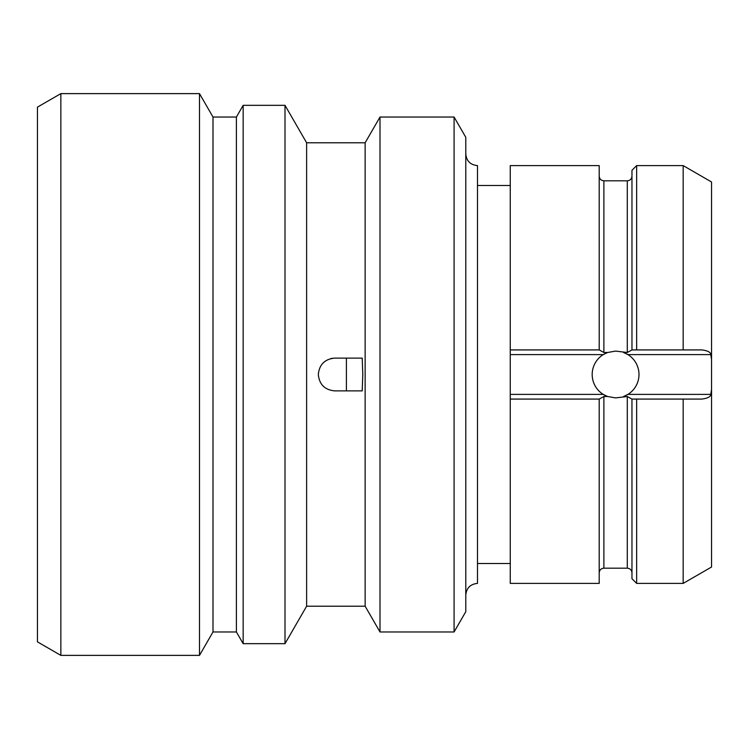 <?xml version="1.0" encoding="UTF-8"?>
<svg xmlns="http://www.w3.org/2000/svg" width="749" height="749" viewBox="0 0 749 749"><rect width="100%" height="100%" fill="white"/><g stroke="black" fill="none" stroke-linecap="round" stroke-linejoin="round"><path stroke-width="1.12" d="M60.856 655.375L37.45 641.865L37.45 107.135L60.856 93.625L199.487 93.625L199.487 655.375L60.856 655.375L60.856 93.625M199.487 655.375L212.997 631.969L212.997 117.031L199.487 93.625M212.997 117.031L236.403 117.031L236.403 631.969L243.163 643.672L285.004 643.672L285.004 105.328L243.163 105.328L243.163 643.672M285.004 643.672L306.622 606.222L306.622 142.778L285.004 105.328M306.622 142.778L365.137 142.778L365.137 606.222L380.005 631.969L454.081 631.969L454.081 117.031L380.005 117.031L380.005 631.969M362.797 374.5L362.216 390.884L334.709 390.884C324.757 389.911 319.299 384.452 318.325 374.5C319.299 364.548 324.757 359.089 334.709 358.116L362.216 358.116L362.797 374.5M346.413 390.884L346.413 358.116M454.081 631.969L465.784 611.699L465.784 137.301L454.081 117.031M465.784 153.901C466.477 161.007 470.381 164.902 477.488 165.604L477.488 583.396C470.381 584.098 466.477 587.993 465.784 595.099M510.256 399.077L599.2 399.077L599.2 583.396L510.256 583.396L510.256 165.604L599.2 165.604L599.209 349.923L510.256 349.923M636.65 349.923L636.65 165.604L631.969 170.285L631.969 349.923L683.172 349.923L631.969 349.923L627.288 352.498L615.584 351.094L607.608 352.498L603.254 354.605A23.406 23.406 0 0 0 603.254 394.395L607.608 396.502L615.584 397.906L627.288 396.502L631.959 399.077L631.969 578.715L636.65 583.396L683.172 583.396L683.172 399.077L701.804 399.077C707.636 398.346 710.623 396.792 710.782 394.395L711.55 389.499L711.55 359.501L710.782 354.605L627.915 354.605A23.406 23.406 0 0 0 626.651 353.874M605.969 353.163A23.406 23.406 0 0 1 607.608 352.498L603.881 352.498L599.209 349.923M604.518 353.874A23.406 23.406 0 0 0 603.254 354.605L510.256 354.605M510.256 394.395L603.254 394.395A23.406 23.406 0 0 0 607.608 396.502L603.881 396.502L603.881 568.182L627.288 568.182C630.134 568.463 631.688 570.026 631.969 572.863M626.651 395.126A23.406 23.406 0 0 0 627.915 394.395L623.561 396.502A23.406 23.406 0 0 0 625.2 395.837M625.2 353.163A23.406 23.406 0 0 0 623.561 352.498L627.915 354.605A23.406 23.406 0 0 1 627.915 394.395L710.782 394.395M711.55 359.501L711.55 181.988L683.172 165.604L683.172 349.923L701.804 349.923C707.627 350.654 710.623 352.208 710.782 354.605M636.65 583.396L636.65 399.077L631.969 399.077L683.172 399.077M711.55 389.499L711.55 567.012L683.172 583.396M599.209 399.077L603.881 396.502M330.796 358.593L332.584 358.256M627.288 352.498L627.288 180.818L603.881 180.818L603.881 352.498M627.288 396.502L627.288 568.182M212.997 631.969L236.403 631.969M236.403 117.031L243.163 105.328M306.622 606.222L365.137 606.222M365.137 142.778L380.005 117.031M477.488 185.499L510.256 185.499M477.488 563.501L510.256 563.501M627.288 180.818C630.134 180.537 631.688 178.974 631.969 176.137M636.65 165.604L683.172 165.604M603.881 568.182C601.035 568.463 599.481 570.026 599.2 572.863M603.881 180.818C601.035 180.537 599.481 178.974 599.2 176.137"/></g></svg>
